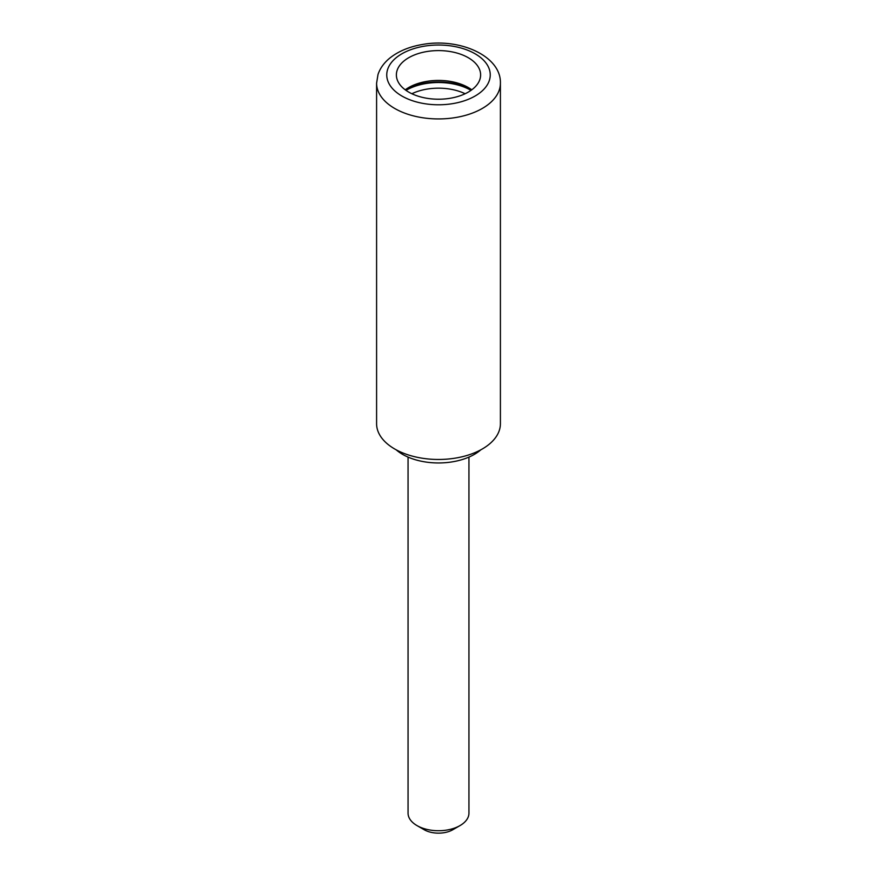 <?xml version="1.0" encoding="UTF-8"?>
<svg xmlns="http://www.w3.org/2000/svg" width="877" height="877" viewBox="0 0 877 877"><rect width="100%" height="100%" fill="white"/><g stroke="black" fill="none" stroke-linecap="round" stroke-linejoin="round"><path stroke-width="1.32" d="M405.492 89.827L405.349 89.903A46.678 26.946 180 0 1 405.492 89.827A46.678 26.946 180 0 1 471.508 89.827A46.678 26.946 180 0 1 471.651 89.903L471.508 89.827M405.996 90.364A45.659 26.365 180 0 1 471.004 90.364M465.139 93.74A41.603 24.019 0 0 0 411.861 93.74M460.03 825.575L452.85 829.719A20.292 11.719 180 0 1 424.15 829.719L416.97 825.575A30.443 17.573 0 0 0 460.03 825.575A30.443 17.573 0 0 0 468.943 813.143L468.943 457.103M408.057 457.103L408.057 813.143A30.443 17.573 0 0 0 409.285 818.098A30.443 17.573 0 0 0 416.97 825.575M480.881 449.769A50.734 29.292 180 0 1 396.119 449.769M405.24 89.816A42.118 24.315 180 0 1 426.639 81.408A42.118 24.315 180 0 1 471.76 89.816M426.639 51.579A42.118 24.315 180 0 1 480.618 74.907A42.118 24.315 180 0 1 450.361 98.235A42.118 24.315 180 0 1 396.382 74.907A42.118 24.315 180 0 1 426.639 51.579M500.405 83.194L500.405 423.723A61.905 35.738 180 0 1 455.93 458.024A61.905 35.738 180 0 1 376.595 423.723L376.595 83.194A61.905 35.738 180 0 0 455.93 117.485A61.905 35.738 180 0 0 500.405 83.194C501.26 55.876 459.274 37.579 422.232 44.519C409.296 46.744 398.575 51.195 390.079 57.871C384.148 62.64 380.125 68.187 377.998 74.512L376.595 83.194M423.931 46.24A51.754 29.884 180 0 1 488.16 66.499A51.754 29.884 180 0 1 453.069 103.574A51.754 29.884 180 0 1 388.84 83.315A51.754 29.884 180 0 1 423.931 46.24"/></g></svg>
